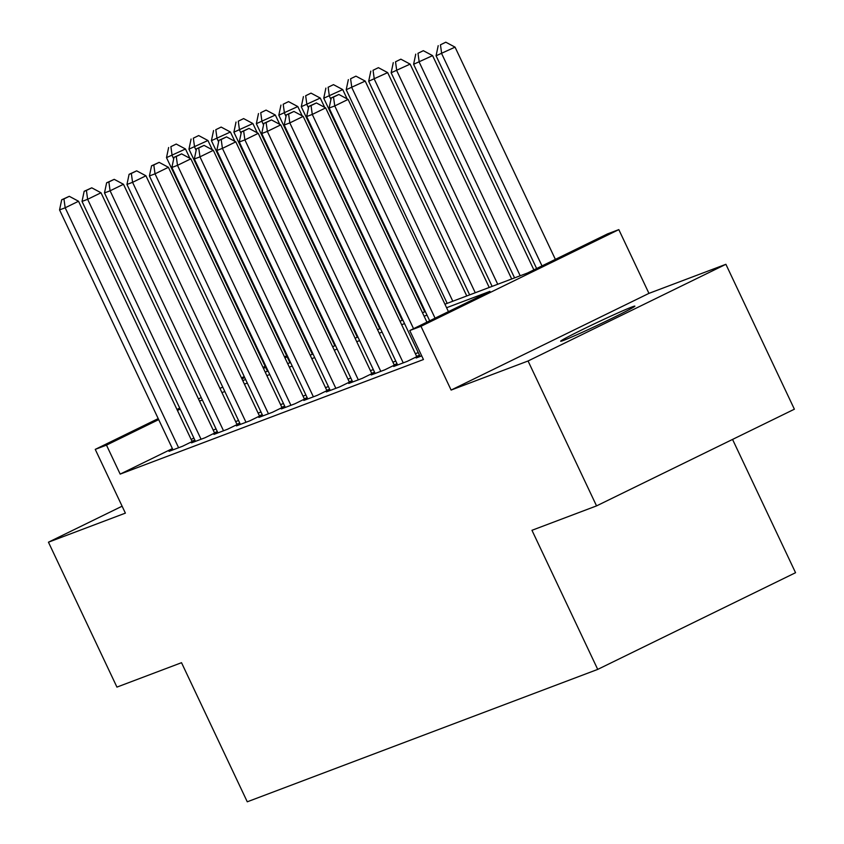 <?xml version="1.0" encoding="UTF-8"?>
<svg xmlns="http://www.w3.org/2000/svg" width="844" height="844" viewBox="0 0 844 844"><rect width="100%" height="100%" fill="white"/><g stroke="black" fill="none" stroke-linecap="round" stroke-linejoin="round"><path stroke-width="1.27" d="M631.998 306.952A41.05 1.329 -25.3 0 0 590.156 325.837A41.05 1.329 -25.3 0 0 560.659 341.229A41.05 1.329 -25.3 0 0 563.549 340.406A41.05 1.329 -25.3 0 0 605.38 321.522A41.05 1.329 -25.3 0 0 634.888 306.14A41.05 1.329 -25.3 0 0 631.998 306.952M444.925 304.209L527.384 273.055L607.585 233.862L618.821 229.621L420.977 326.301L409.751 330.553L489.953 291.349L446.592 307.733M648.952 293.374L451.118 390.065L528.059 360.989L596.55 505.894L794.383 409.203L725.893 264.299L648.952 293.374L618.821 229.621M732.55 439.418L795.554 572.707L597.721 669.397L247.271 801.8L181.523 662.698L116.936 687.1L48.446 542.196L125.387 513.131L95.245 449.377L158.208 418.603M528.059 360.989L725.893 264.299M122.106 506.2L48.446 542.196M419.922 356.147L416.155 357.983L421.726 355.883M397.461 364.629L393.694 366.475L407.177 361.38L419.542 355.335M375 373.122L371.233 374.958L384.706 369.862L397.081 363.817M352.528 381.604L348.762 383.45L362.245 378.355L374.609 372.309M330.067 390.097L326.301 391.933L339.784 386.837L352.148 380.792M307.606 398.579L303.84 400.425L317.312 395.33L329.688 389.284M285.135 407.072L281.379 408.907L294.851 403.812L307.216 397.767M262.674 415.554L258.908 417.4L272.39 412.305L284.755 406.259M240.213 424.047L236.447 425.882L249.919 420.787L262.294 414.742M217.741 432.529L213.986 434.375L227.458 429.279L239.823 423.234M195.28 441.022L191.514 442.857L204.997 437.762L217.362 431.717M172.387 448.597L120.175 474.106L423.445 359.533L409.751 330.553M418.244 352.602L415.364 353.689M395.783 361.084L392.893 362.171M373.322 369.577L370.432 370.664M350.851 378.059L347.971 379.146M328.39 386.552L325.499 387.639M305.929 395.034L303.038 396.121M283.457 403.527L280.577 404.614M260.996 412.009L258.116 413.096M238.535 420.502L235.645 421.589M216.064 428.984L213.184 430.071M193.888 438.089L191.134 439.439M172.82 449.504L169.053 451.35L182.526 446.254L194.901 440.209M194.848 440.114L191.968 441.201M217.319 431.632L214.429 432.719M239.78 423.139L236.9 424.226M262.241 414.657L259.361 415.744M284.713 406.164L281.822 407.251M307.174 397.682L304.294 398.769M329.635 389.189L326.755 390.276M352.106 380.707L349.216 381.794M374.567 372.215L371.676 373.301M397.028 363.732L394.148 364.819M419.5 355.24L416.609 356.326M451.118 390.065L420.977 326.301M120.175 474.106L106.481 445.126L95.245 449.377M596.55 505.894L531.963 530.296L597.721 669.397M242.745 380.602L245.636 379.505M265.216 372.109L268.097 371.022M287.677 363.627L290.558 362.53M310.138 355.134L313.029 354.047M332.61 346.652L335.49 345.555M355.071 338.159L357.951 337.072M377.532 329.677L380.422 328.58M400.003 321.184L402.883 320.098M422.464 312.702L425.344 311.605M287.129 356.843L284.966 357.898M265.628 367.351L263.465 368.406M244.718 377.574L241.954 378.924M176.955 409.445L179.719 408.095M198.456 398.927L201.22 397.577M219.968 388.419L222.732 387.069M241.479 377.912L244.243 376.561M262.98 367.393L265.143 366.338M284.491 356.885L286.654 355.83M180.194 409.108L177.43 410.458M158.683 419.616L106.481 445.126M427.011 315.128L424.131 316.226M404.55 323.621L401.66 324.708M382.089 332.103L379.199 333.201M359.618 340.596L356.738 341.683M337.157 349.078L334.266 350.176M314.696 357.571L311.805 358.658M292.224 366.053L289.344 367.151M269.763 374.546L266.873 375.633M247.303 383.028L244.412 384.125M224.831 391.521L221.951 392.608M202.37 400.003L199.479 401.1M192.137 441.56L78.545 201.252L65.178 207.782L178.601 447.742M63.933 198.931L69.282 196.314L61.696 199.775L63.933 198.931L65.178 207.782L59.555 209.903L172.988 449.863M78.545 201.252L69.282 196.314M61.696 199.775L59.555 209.903M189.879 158.292L185.48 148.987L166.5 157.638L267.474 371.254M173.695 158.862L172.113 155.518L170.878 146.666L176.227 144.05L170.878 146.666M166.5 157.638L168.631 147.51M176.227 144.05L185.48 148.987M214.598 433.067L101.006 192.77L87.639 199.3L201.062 439.249M86.404 190.438L91.753 187.822L84.157 191.293L86.404 190.438L87.639 199.3L82.026 201.421L195.449 441.37M101.006 192.77L91.753 187.822M84.157 191.293L82.026 201.421M237.058 424.585L123.467 184.277L110.1 190.807L223.523 430.767M108.865 181.956L114.214 179.339L106.618 182.8L108.865 181.956L110.1 190.807L104.487 192.928L217.91 432.888M123.467 184.277L114.214 179.339M106.618 182.8L104.487 192.928M259.53 416.092L145.938 175.795L132.571 182.325L245.994 422.274M131.326 173.463L136.675 170.847L129.09 174.318L131.326 173.463L132.571 182.325L126.948 184.446L240.371 424.395M145.938 175.795L136.675 170.847M129.09 174.318L126.948 184.446M281.991 407.61L168.399 167.302L155.032 173.832L268.455 413.792M153.798 164.981L159.147 162.364L151.551 165.825L153.798 164.981L155.032 173.832L149.42 175.953L262.843 415.913M168.399 167.302L159.147 162.364M151.551 165.825L149.42 175.953M212.34 149.799L207.94 140.505L188.961 149.156L289.935 362.772M196.156 150.38L194.574 147.035L193.339 138.173L198.688 135.567L193.339 138.173M188.961 149.156L191.092 139.028M198.688 135.567L207.94 140.505M234.801 141.317L230.412 132.012L211.422 140.663L312.396 354.28M218.617 141.887L217.045 138.543L215.8 129.691L221.149 127.075L215.8 129.691M211.422 140.663L213.564 130.535M221.149 127.075L230.412 132.012M257.272 132.825L252.873 123.53L233.893 132.181L334.868 345.797M241.089 133.405L239.506 130.06L238.272 121.198L243.621 118.593L238.272 121.198M233.893 132.181L236.025 122.053M243.621 118.593L252.873 123.53M279.733 124.342L275.334 115.037L256.354 123.688L357.328 337.305M263.55 124.912L261.967 121.568L260.733 112.716L266.082 110.1L260.733 112.716M256.354 123.688L258.486 113.56M266.082 110.1L275.334 115.037M304.452 399.117L190.86 158.82L177.493 165.35L290.916 405.299M176.259 156.488L181.608 153.872L174.012 157.343L176.259 156.488L177.493 165.35L171.881 167.471L285.304 407.42M190.86 158.82L181.608 153.872M174.012 157.343L171.881 167.471M302.194 115.85L297.805 106.555L278.815 115.206L379.789 328.822M286.01 116.43L284.439 113.085L283.194 104.223L288.542 101.618L283.194 104.223M278.815 115.206L280.957 105.078M288.542 101.618L297.805 106.555M326.923 390.635L213.332 150.327L199.965 156.857L313.388 396.817M198.72 148.006L204.069 145.39L196.473 148.85L198.72 148.006L199.965 156.857L194.342 158.978L307.765 398.938M213.332 150.327L204.069 145.39M196.473 148.85L194.342 158.978M324.666 107.367L320.266 98.062L301.287 106.713L402.261 320.33M308.482 107.937L306.899 104.593L305.665 95.741L311.014 93.125L305.665 95.741M301.287 106.713L303.418 96.585M311.014 93.125L320.266 98.062M349.384 382.142L235.792 141.845L222.426 148.375L335.849 388.324M221.191 139.513L226.54 136.897L218.944 140.368L221.191 139.513L222.426 148.375L216.813 150.496L330.236 390.445M235.792 141.845L226.54 136.897M218.944 140.368L216.813 150.496M347.127 98.875L342.727 89.58L323.748 98.231L424.722 311.847M330.943 99.455L329.36 96.11L328.126 87.248L333.475 84.643L328.126 87.248M323.748 98.231L325.879 88.103M333.475 84.643L342.727 89.58M371.845 373.66L258.253 133.352L244.887 139.882L358.31 379.842M243.652 131.031L249.001 128.415L241.405 131.875L243.652 131.031L244.887 139.882L239.274 142.003L352.697 381.963M258.253 133.352L249.001 128.415M241.405 131.875L239.274 142.003M466.764 295.959L365.199 81.087L346.209 89.738L447.183 303.355M452.806 301.234L351.832 87.618L350.587 78.766L355.936 76.15L350.587 78.766M346.209 89.738L348.35 79.61M355.936 76.15L365.199 81.087M394.317 365.167L280.725 124.87L267.358 131.4L380.781 371.349M266.113 122.538L271.462 119.922L263.866 123.393L266.113 122.538L267.358 131.4L261.735 133.521L375.158 373.47M280.725 124.87L271.462 119.922M263.866 123.393L261.735 133.521M489.225 287.477L387.66 72.605L368.68 81.256L469.654 294.873M475.267 292.752L374.293 79.136L373.059 70.274L378.407 67.668L373.059 70.274M368.68 81.256L370.811 71.128M378.407 67.668L387.66 72.605M416.778 356.685L303.186 116.377L289.819 122.907L403.242 362.867M288.585 114.056L293.934 111.44L286.338 114.9L288.585 114.056L289.819 122.907L284.206 125.028L397.629 364.988M303.186 116.377L293.934 111.44M286.338 114.9L284.206 125.028M511.696 278.984L410.121 64.112L391.141 72.763L492.115 286.38M497.728 284.259L396.754 70.643L395.519 61.791L400.868 59.175L395.519 61.791M391.141 72.763L393.272 62.635M400.868 59.175L410.121 64.112M426.927 322.155L325.647 107.895L312.28 114.425L413.56 328.685M311.046 105.563L316.394 102.947L308.798 106.418L311.046 105.563L312.28 114.425L306.667 116.546L420.09 356.495M325.647 107.895L316.394 102.947M308.798 106.418L306.667 116.546M533.872 269.89L432.592 55.63L413.602 64.281L514.576 277.898M520.199 275.777L419.225 62.161L417.98 53.299L423.329 50.693L417.98 53.299M413.602 64.281L415.744 54.153M423.329 50.693L432.592 55.63M448.438 311.636L348.118 99.402L334.751 105.933L435.071 318.177M333.507 97.081L338.855 94.465L331.259 97.925L333.507 97.081L334.751 105.933L329.128 108.053L429.691 320.804M348.118 99.402L338.855 94.465M331.259 97.925L329.128 108.053M555.373 259.372L455.053 47.137L436.074 55.788L536.636 268.54M542.006 265.913L441.686 53.668L440.452 44.816L445.801 42.2L440.452 44.816M436.074 55.788L438.205 45.66M445.801 42.2L455.053 47.137"/></g></svg>
